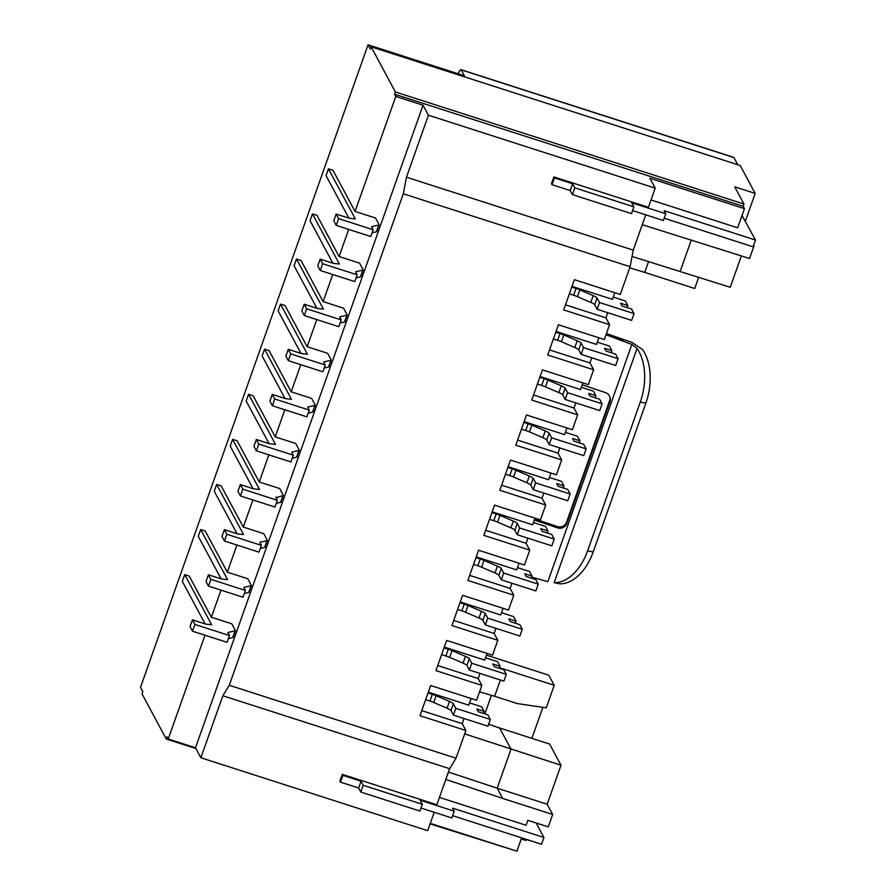 <?xml version="1.0" encoding="UTF-8"?>
<svg xmlns="http://www.w3.org/2000/svg" width="896" height="896" viewBox="0 0 896 896"><rect width="100%" height="100%" fill="white"/><g stroke="black" fill="none" stroke-linecap="round" stroke-linejoin="round"><path stroke-width="1.34" d="M517.574 440.104L558.018 453.107L561.68 459.939L556.416 474.813L510.507 460.051L499.811 490.269L545.72 505.03L542.046 498.198L501.603 485.195M269.035 443.587L246.176 401.038L248.573 394.274L253.12 395.73L275.229 436.89L295.68 443.464L299.219 450.061A7.269 1.187 -160.5 0 1 299.253 450.296L296.856 457.061A7.269 1.187 -160.5 0 1 296.542 457.262L292.242 458.226M293.317 455.19L258.776 444.08L256.379 450.845L290.931 461.955L293.317 455.19L291.861 452.469A7.269 1.187 -160.5 0 1 291.827 452.234A7.269 1.187 -160.5 0 1 292.141 452.032L291.939 452.603M256.379 450.845L253.926 446.264L256.323 439.499L258.776 444.08M485.643 530.286L526.086 543.29L527.901 538.149M742.022 215.488L755.496 240.05L664.138 210.672L665.784 213.73L631.702 202.765L633.886 206.842L631.49 213.606L572.41 194.611L570.214 190.534L552.037 184.688L551.488 183.669L553.885 176.904L648.424 207.301L655.211 188.138L428.411 115.214L406.459 177.206L403.312 193.794L630.101 266.717L620.278 294.448L574.381 279.698L563.685 309.904L609.582 324.666L604.318 339.539L558.41 324.778L547.714 354.995L593.622 369.757L589.949 362.925L549.506 349.922M248.573 394.274L275.498 444.394L269.494 443.733L256.323 439.499M471.755 663.242L469.37 670.006L503.91 681.117L506.307 674.352L471.755 663.242L469.314 658.683A7.269 1.187 19.5 0 0 465.438 656.376L452.066 650.619A7.269 1.187 19.5 0 0 448.302 649.208L444.013 647.83M469.37 670.006L466.917 665.448A7.269 1.187 19.5 0 0 463.042 663.13L449.68 657.384A7.269 1.187 19.5 0 0 445.906 655.973L441.616 654.595M464.677 733.88L560.997 765.251L547.176 804.25L497.19 788.178L511 749.168L499.621 727.978L488.622 724.27M543.872 493.058L542.046 498.198M240.352 484.59L237.955 491.355L240.419 495.936L242.816 489.171L240.352 484.59L253.534 488.824L259.526 489.485L232.613 439.365L230.216 446.118L253.064 488.678M232.613 439.365L237.149 440.821L259.258 481.981L279.709 488.555L283.248 495.152A7.269 1.187 -160.5 0 1 283.293 495.387L280.896 502.152A7.269 1.187 -160.5 0 1 280.571 502.354L276.282 503.317M283.293 495.387A7.269 1.187 -160.5 0 1 282.968 495.589L275.968 497.694M545.72 505.03L540.445 519.904L494.536 505.142L483.84 535.36L529.749 550.122L524.474 564.995L478.576 550.234L467.88 580.451L513.778 595.213L510.115 588.381L469.672 575.378M309.288 410.099L306.891 416.864L272.35 405.754L274.747 398.989L309.288 410.099L307.832 407.378A7.269 1.187 -160.5 0 1 307.787 407.142A7.269 1.187 -160.5 0 1 308.112 406.941L307.899 407.512M517.272 534.733L519.658 527.968L554.21 539.078L551.813 545.843L517.272 534.733L514.819 530.174A7.269 1.187 19.5 0 0 510.944 527.867L497.582 522.11A7.269 1.187 19.5 0 0 493.808 520.699L489.518 519.322M519.658 527.968L517.216 523.41A7.269 1.187 19.5 0 0 513.341 521.102L499.968 515.346A7.269 1.187 19.5 0 0 496.205 513.934L491.915 512.557M517.462 567.627L529.558 571.514L532.022 576.106L524.754 573.765L526.232 576.509L535.774 579.578L538.238 584.17L503.698 573.059L501.301 579.824L498.848 575.266A7.269 1.187 19.5 0 0 494.984 572.947L481.611 567.202A7.269 1.187 19.5 0 0 477.848 565.79L473.558 564.413M503.698 573.059L501.245 568.501A7.269 1.187 19.5 0 0 497.381 566.194L484.008 560.437A7.269 1.187 19.5 0 0 480.234 559.026L475.944 557.648M322.65 263.715L357.19 274.826L354.794 281.59L320.253 270.48L317.789 265.899L320.186 259.134L322.65 263.715L320.253 270.48M357.19 274.826L355.734 272.104A7.269 1.187 -160.5 0 1 355.69 271.869A7.269 1.187 -160.5 0 1 356.014 271.667L355.802 272.238M561.68 459.939L515.782 445.178L526.478 414.96L572.376 429.722L577.651 414.848L531.742 400.086L542.438 369.869L588.347 384.63L593.622 369.757M567.56 392.694L565.174 399.459L599.715 410.57L602.112 403.805L567.56 392.694L565.118 388.136A7.269 1.187 19.5 0 0 561.243 385.829L547.87 380.072A7.269 1.187 19.5 0 0 544.107 378.661L539.818 377.283M565.174 399.459L562.722 394.901A7.269 1.187 19.5 0 0 558.846 392.594L545.485 386.837A7.269 1.187 19.5 0 0 541.71 385.426L537.421 384.048M522.267 629.261L487.726 618.15L485.33 624.915L519.87 636.026L522.267 629.261L519.803 624.669L510.261 621.6L508.782 618.856L516.062 621.197L515.334 623.235M221.133 578.861L198.274 536.301L200.67 529.547L205.218 531.003L227.326 572.163L247.778 578.738L251.317 585.334A7.269 1.187 -160.5 0 1 251.35 585.57L248.954 592.334A7.269 1.187 -160.5 0 1 248.64 592.536L244.339 593.499M245.414 590.464L210.874 579.354L208.477 586.118L243.029 597.229L245.414 590.464L243.958 587.742A7.269 1.187 -160.5 0 1 243.925 587.507A7.269 1.187 -160.5 0 1 244.238 587.306L244.037 587.877M208.477 586.118L206.024 581.526L208.41 574.773L210.874 579.354M252.896 499.946L243.286 527.072L221.189 485.912L216.642 484.456L214.245 491.21L237.093 533.77M216.642 484.456L243.555 534.576L237.563 533.915L224.381 529.682L226.845 534.262L224.448 541.027L221.984 536.435L224.381 529.682M565.477 304.83L605.92 317.834L607.734 312.693M549.203 444.55L551.6 437.786L586.141 448.896L583.744 455.661L549.203 444.55L546.75 439.992A7.269 1.187 19.5 0 0 542.886 437.685L529.514 431.928A7.269 1.187 19.5 0 0 525.75 430.517L521.461 429.139M551.6 437.786L549.147 433.227A7.269 1.187 19.5 0 0 545.283 430.92L531.91 425.163A7.269 1.187 19.5 0 0 528.136 423.752L523.846 422.374M421.77 710.651L462.213 723.654L465.875 730.486L419.978 715.725L430.674 685.507L476.571 700.269L481.846 685.395L435.938 670.634L446.634 640.416L492.542 655.178L497.806 640.304L451.909 625.542L462.605 595.325L508.514 610.086L513.778 595.213M316.77 319.581L307.16 346.707L285.051 305.547L280.515 304.091L307.429 354.211L301.437 353.55L288.254 349.317L290.718 353.898L325.259 365.008L323.792 362.286A7.269 1.187 -160.5 0 1 323.758 362.051A7.269 1.187 -160.5 0 1 324.072 361.85L323.87 362.421M570.17 493.987L567.773 500.752L533.232 489.642L530.79 485.083A7.269 1.187 19.5 0 0 526.915 482.776L513.542 477.019A7.269 1.187 19.5 0 0 509.779 475.608L512.176 468.843A7.269 1.187 19.5 0 1 515.939 470.254L529.312 476.011A7.269 1.187 19.5 0 1 533.187 478.318L535.629 482.877L570.17 493.987L567.706 489.406L558.163 486.326L556.685 483.582L563.965 485.923L563.237 487.962M563.965 485.923L561.501 481.331L549.405 477.445M307.16 346.707L327.611 353.293L331.15 359.878A7.269 1.187 -160.5 0 1 331.195 360.114L328.798 366.878A7.269 1.187 -160.5 0 1 328.474 367.08L324.184 368.043M331.195 360.114A7.269 1.187 -160.5 0 1 330.87 360.315L324.072 361.85M524.115 421.613L564.558 434.627L566.922 427.974M618.072 358.714L615.675 365.478L581.134 354.368L578.693 349.81A7.269 1.187 19.5 0 0 574.818 347.502L561.445 341.746A7.269 1.187 19.5 0 0 557.682 340.334L560.078 333.57A7.269 1.187 19.5 0 1 563.842 334.981L577.214 340.738A7.269 1.187 19.5 0 1 581.09 343.045L583.531 347.603L618.072 358.714L615.608 354.133L606.066 351.064L604.587 348.309L611.867 350.65L611.139 352.688M611.867 350.65L609.403 346.058L597.307 342.171M290.718 353.898L288.322 360.662L322.862 371.773L325.259 365.008M288.322 360.662L285.858 356.082L288.254 349.317M280.515 304.091L278.118 310.856L300.966 353.405M547.266 533.053L547.994 531.014L540.725 528.674L542.203 531.418L551.746 534.486L554.21 539.078M519.019 563.248L516.656 569.901L476.213 556.886M243.286 527.072L263.738 533.646L267.288 540.243A7.269 1.187 -160.5 0 1 267.322 540.478L264.925 547.243A7.269 1.187 -160.5 0 1 264.611 547.445L260.31 548.408M224.448 541.027L258.989 552.138L261.386 545.373L259.93 542.651A7.269 1.187 -160.5 0 1 259.885 542.416A7.269 1.187 -160.5 0 1 260.21 542.214L259.997 542.786M602.112 403.805L599.648 399.224L590.106 396.155L588.627 393.4L595.896 395.741L595.168 397.779M538.238 584.17L535.842 590.934L501.301 579.824M579.208 442.87L579.925 440.832L572.656 438.491L574.134 441.235L583.677 444.315L586.141 448.896M347.155 315.022A7.269 1.187 -160.5 0 1 346.842 315.224L340.043 316.758A7.269 1.187 -160.5 0 0 339.73 316.96A7.269 1.187 -160.5 0 0 339.763 317.195L341.219 319.917L306.678 308.806L304.226 304.226L317.397 308.459L323.4 309.12L296.475 259L301.022 260.456L323.131 301.616L343.582 308.202L347.122 314.787A7.269 1.187 -160.5 0 1 347.155 315.022L344.758 321.787A7.269 1.187 -160.5 0 1 344.445 321.989L340.144 322.952M306.678 308.806L304.293 315.571L338.834 326.682L341.219 319.917M304.293 315.571L301.829 310.99L304.226 304.226M296.475 259L294.078 265.765L316.938 308.314M348.869 218.131L326.021 175.582L328.418 168.818L332.954 170.274L355.062 211.434L395.786 96.454L423.046 105.224L195.507 747.768L168.246 738.998L167.037 736.758L166.242 739.01L195.944 748.563M166.242 739.01L142.005 693.885L142.8 691.622L140.504 687.344L368.043 44.8L370.339 49.078L371.134 46.827L395.371 91.963L394.576 94.214L395.786 96.454M204.994 635.219L168.246 738.998M205.162 623.952L182.314 581.392L184.71 574.638L189.246 576.094L211.355 617.254L220.965 590.128M236.925 545.037L227.326 572.163M268.867 454.854L259.258 481.981M284.827 409.763L275.229 436.89M284.995 398.496L262.147 355.947L264.544 349.182L269.091 350.638L291.189 391.798L300.798 364.672M332.73 274.49L323.131 301.616M332.898 263.222L310.05 220.674L312.446 213.909L316.994 215.365L339.091 256.525L348.701 229.398M595.896 395.741L593.432 391.149L581.336 387.262M609.582 324.666L605.92 317.834M506.307 674.352L503.843 669.76L494.29 666.691L492.822 663.947L500.091 666.288L497.627 661.696L485.531 657.81M444.282 647.069L484.725 660.083L487.077 653.419M264.544 349.182L291.458 399.302L285.466 398.642L272.283 394.408L269.886 401.173L272.35 405.754M274.747 398.989L272.283 394.408M261.386 545.373L226.845 534.262M267.322 540.478A7.269 1.187 -160.5 0 1 267.008 540.68L260.21 542.214M550.95 473.066L548.598 479.718L508.155 466.704M512.176 468.843L507.886 467.466M299.253 450.296A7.269 1.187 -160.5 0 1 298.939 450.498L292.141 452.032M556.058 331.442L596.501 344.445L598.853 337.792M560.078 333.57L555.789 332.192M242.816 489.171L277.357 500.282L274.96 507.046L240.419 495.936M277.357 500.282L275.89 497.56A7.269 1.187 -160.5 0 1 275.856 497.325A7.269 1.187 -160.5 0 1 276.17 497.123M583.531 347.603L581.134 354.368M497.806 640.304L494.144 633.472L453.701 620.469M208.41 574.773L221.592 579.006L227.595 579.667L200.67 529.547M251.35 585.57A7.269 1.187 -160.5 0 1 251.037 585.771L244.238 587.306M485.33 624.915L482.888 620.357A7.269 1.187 19.5 0 0 479.013 618.038L465.64 612.293A7.269 1.187 19.5 0 0 461.877 610.882L457.587 609.504M487.726 618.15L485.285 613.592A7.269 1.187 19.5 0 0 481.41 611.285L468.037 605.528A7.269 1.187 19.5 0 0 464.274 604.117L459.984 602.739M291.189 391.798L311.64 398.384L315.19 404.97A7.269 1.187 -160.5 0 1 315.224 405.205L312.827 411.97A7.269 1.187 -160.5 0 1 312.514 412.171L308.213 413.134M315.224 405.205A7.269 1.187 -160.5 0 1 314.91 405.406L308.112 406.941M540.086 376.533L580.53 389.536L582.882 382.883M529.749 550.122L526.086 543.29M312.446 213.909L339.36 264.029L333.368 263.368L320.186 259.134M532.022 576.106L531.306 578.144M516.062 621.197L513.598 616.605L501.491 612.718M460.253 601.978L500.696 614.992L503.048 608.328M339.091 256.525L359.542 263.11L363.093 269.696A7.269 1.187 -160.5 0 1 363.126 269.931L360.73 276.696A7.269 1.187 -160.5 0 1 360.416 276.898L356.115 277.861M509.779 475.608L505.49 474.23M328.418 168.818L355.331 218.938L349.339 218.277L336.157 214.043L333.76 220.808L336.224 225.389L370.765 236.499L373.162 229.734L371.694 227.013A7.269 1.187 -160.5 0 1 371.661 226.778A7.269 1.187 -160.5 0 1 371.974 226.576L371.773 227.147M373.162 229.734L338.621 218.624L336.224 225.389M338.621 218.624L336.157 214.043M557.682 340.334L553.392 338.957M589.949 362.925L591.774 357.784M500.091 666.288L499.363 668.326M363.126 269.931A7.269 1.187 -160.5 0 1 362.813 270.133L356.014 271.667M577.651 414.848L573.989 408.016L533.546 395.013M547.994 531.014L545.53 526.422L533.434 522.536M534.979 518.157L532.627 524.81L492.184 511.795M481.846 685.395L478.184 678.563L437.741 665.56M494.144 633.472L495.97 628.331M579.925 440.832L577.461 436.24L565.365 432.354M573.989 408.016L575.803 402.875M511.93 583.24L510.115 588.381M478.184 678.563L479.998 673.422M558.018 453.107L559.832 447.966M428.31 692.16L468.754 705.163L471.117 698.51M403.312 193.794L229.264 685.283L456.053 758.218L449.624 768.69L436.856 804.754L342.317 774.357L339.92 781.122L340.469 782.141L342.866 775.376L342.317 774.357M428.411 115.214L423.046 105.224M229.264 685.283L222.835 695.755L200.872 757.758L195.507 747.768M535.629 482.877L533.232 489.642M445.816 779.442L502.69 798.414L497.19 788.178L448.426 772.072M368.043 44.8L464.397 75.779L461.216 69.877L733.925 157.562L737.766 164.718M500.405 679.986L494.637 696.259L479.562 691.846M560.997 765.251L549.618 744.05L499.621 727.978M521.248 838.925L526.053 840.47L526.422 839.406M494.637 696.259L517.362 703.573L546.235 707.829L554.221 685.283L548.8 675.203L486.472 655.155M531.888 738.349L542.864 707.336M502.69 798.414L552.675 814.486L547.176 804.25M552.675 814.486L548.285 826.885L527.834 820.31L526.075 825.272L439.454 797.418M430.091 823.861L515.021 850.595M434.19 812.28L427.672 830.682L200.872 757.758M222.835 695.755L449.624 768.69M428.042 692.922L432.331 694.299A7.269 1.187 19.5 0 1 436.106 695.71L449.478 701.467A7.269 1.187 19.5 0 1 453.342 703.774L455.795 708.333L490.336 719.443L487.939 726.208L453.398 715.098L450.946 710.539A7.269 1.187 19.5 0 0 447.082 708.221L433.709 702.475A7.269 1.187 19.5 0 0 429.946 701.064L425.656 699.686M490.336 719.443L487.872 714.851L478.33 711.782L476.851 709.038L484.12 711.379L481.656 706.787L469.56 702.901M455.795 708.333L453.398 715.098M484.12 711.379L483.403 713.418M430.27 823.346L516.902 851.2L521.618 837.861M536.133 822.976L543.928 837.502L452.57 808.125L454.216 811.182L420.123 800.218L422.318 804.294L363.227 785.299L361.043 781.222L342.866 775.376M454.216 811.182L451.819 817.947L420.997 808.035M422.318 804.294L419.922 811.059L360.83 792.064L363.227 785.299M340.469 782.141L358.646 787.987L360.83 792.064M543.928 837.502L541.531 844.267L452.626 815.674M358.646 787.987L361.043 781.222M355.062 211.434L375.514 218.019L379.053 224.605A7.269 1.187 -160.5 0 1 379.098 224.84L376.701 231.605A7.269 1.187 -160.5 0 1 376.376 231.806L372.086 232.781M379.098 224.84A7.269 1.187 -160.5 0 1 378.773 225.042L371.974 226.576M184.71 574.638L211.624 624.758L205.632 624.098L192.45 619.864L194.914 624.445L229.454 635.555L227.987 632.834A7.269 1.187 -160.5 0 1 227.954 632.598A7.269 1.187 -160.5 0 1 228.267 632.386L235.066 630.862A7.269 1.187 -160.5 0 0 235.39 630.661A7.269 1.187 -160.5 0 0 235.346 630.426L231.806 623.829L211.355 617.254M235.39 630.661L232.994 637.426A7.269 1.187 -160.5 0 1 232.669 637.627L228.379 638.59M194.914 624.445L192.517 631.21L227.058 642.32L229.454 635.555M192.517 631.21L190.053 626.618L192.45 619.864M462.213 723.654L464.027 718.514M630.101 266.717L633.248 250.141L645.758 214.827M406.459 177.206L633.248 250.141M394.576 94.214L743.176 206.315L744.43 208.656L649.902 178.259L655.211 188.138M395.371 91.963L743.971 204.053L743.176 206.315M572.018 286.35L612.461 299.354L614.824 292.701M456.053 758.218L465.875 730.486M569.363 293.866L573.653 295.243L576.038 288.478L571.749 287.101M599.502 302.512L597.106 309.277L631.646 320.387L634.043 313.622L599.502 302.512L597.05 297.954A7.269 1.187 19.5 0 0 593.186 295.646L579.813 289.89A7.269 1.187 19.5 0 0 576.038 288.478M597.05 297.954L594.653 304.718L597.106 309.277M634.043 313.622L631.579 309.042L622.037 305.973L620.558 303.218L627.827 305.558L625.363 300.966L613.267 297.08M594.653 304.718A7.269 1.187 19.5 0 0 590.789 302.411L577.416 296.654A7.269 1.187 19.5 0 0 573.653 295.243M627.827 305.558L627.11 307.597M648.592 261.509L644.739 272.406L629.709 267.826M632.05 256.446L730.251 287.28L741.373 255.886M691.342 239.893L680.254 271.208M642.264 224.706L749.56 258.518L753.95 246.12L753.413 245.941M743.971 204.053L734.731 186.838L755.182 193.413L745.36 221.166M371.134 46.827L740.186 165.502L755.182 193.413M755.496 240.05L753.099 246.814L664.194 218.221M665.784 213.73L663.387 220.494L632.565 210.582M744.43 208.656L737.654 227.819L651.022 199.965M552.037 184.688L554.434 177.923L553.885 176.904M554.434 177.923L572.611 183.77L574.795 187.846L633.886 206.842M570.214 190.534L572.611 183.77M572.41 194.611L574.795 187.846M753.95 246.12L753.592 245.437M644.739 272.406L694.736 288.49L698.746 277.155M458.147 73.774A9.699 1.691 107.8 0 1 460.992 69.664L733.69 157.349A9.699 1.691 107.8 0 1 733.925 157.562M534.318 520.027L557.536 527.878A7.269 7.146 -8.9 0 0 566.787 523.432L609.907 401.688A7.269 7.146 171.1 0 0 605.438 392.605L582.221 384.754M566.787 523.432L566.586 522.11L609.694 400.355A7.269 7.146 171.1 0 0 610.086 397.578M499.554 667.789L504.224 669.211L503.955 669.973M554.221 685.283L504.224 669.211M484.859 713.888L491.434 695.318M534.71 518.907L557.323 526.546A7.269 7.146 -8.9 0 0 566.586 522.11M606.413 333.614L631.904 342.373L642.611 349.608A48.485 30.419 101.9 0 1 645.837 403.211L593.152 552.014A48.485 30.419 101.9 0 1 559.664 583.822L554.12 582.669A48.485 30.419 101.9 0 0 587.608 550.85L593.152 552.014M531.642 577.181L547.848 581.672L631.848 344.456L606.021 334.734M587.608 550.85L640.304 402.046A48.485 30.419 101.9 0 0 637.067 348.443L631.848 344.456M469.314 658.683L466.917 665.448M465.438 656.376L463.042 663.13M282.968 495.589L280.571 502.354M493.808 520.699L496.205 513.934M477.848 565.79L480.234 559.026M547.87 380.072L545.485 386.837M541.71 385.426L544.107 378.661M501.245 568.501L498.848 575.266M531.91 425.163L529.514 431.928M545.283 430.92L542.886 437.685M484.008 560.437L481.611 567.202M330.87 360.315L328.474 367.08M581.09 343.045L578.693 349.81M577.214 340.738L574.818 347.502M298.939 450.498L296.542 457.262M517.216 523.41L514.819 530.174M513.341 521.102L510.944 527.867M251.037 585.771L248.64 592.536M468.037 605.528L465.64 612.293M481.41 611.285L479.013 618.038M565.118 388.136L562.722 394.901M561.243 385.829L558.846 392.594M461.877 610.882L464.274 604.117M563.842 334.981L561.445 341.746M314.91 405.406L312.514 412.171M485.285 613.592L482.888 620.357M346.842 315.224L344.445 321.989M267.008 540.68L264.611 547.445M499.968 515.346L497.582 522.11M445.906 655.973L448.302 649.208M497.381 566.194L494.984 572.947M452.066 650.619L449.68 657.384M362.813 270.133L360.416 276.898M340.043 316.758L339.842 317.33M525.75 430.517L528.136 423.752M549.147 433.227L546.75 439.992M533.187 478.318L530.79 485.083M529.312 476.011L526.915 482.776M515.939 470.254L513.542 477.019M429.946 701.064L432.331 694.299M453.342 703.774L450.946 710.539M449.478 701.467L447.082 708.221M436.106 695.71L433.709 702.475M378.773 225.042L376.376 231.806M228.267 632.386L228.066 632.968M235.066 630.862L232.669 637.627M579.813 289.89L577.416 296.654M593.186 295.646L590.789 302.411M609.694 400.355L609.907 401.688M637.067 348.443L554.12 582.669M616.213 338.184L626.013 340.245M640.304 402.046L645.837 403.211M557.536 527.878L557.323 526.546"/></g></svg>
